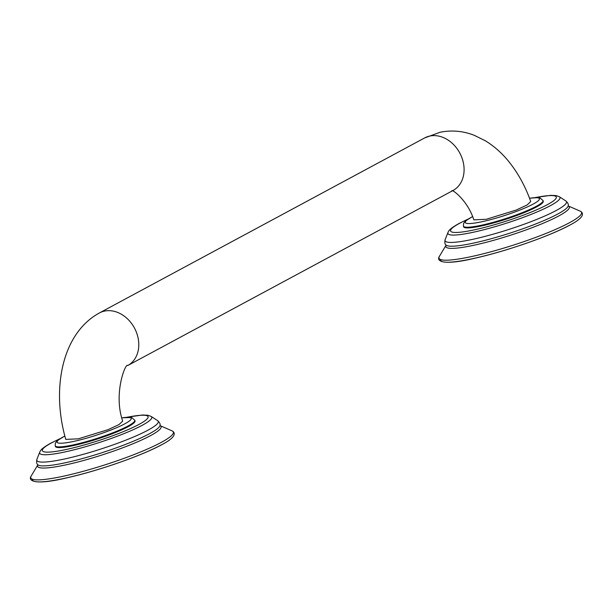 <?xml version="1.0" encoding="UTF-8"?>
<svg xmlns="http://www.w3.org/2000/svg" width="613" height="613" viewBox="0 0 613 613"><rect width="100%" height="100%" fill="white"/><g stroke="black" fill="none" stroke-linecap="round" stroke-linejoin="round"><path stroke-width="0.92" d="M72.901 445.689A41.807 5.747 162.2 0 1 55.415 446.456L55.201 445.781A41.807 5.747 -17.8 0 0 72.679 445.015A41.807 5.747 -17.8 0 0 114.462 432.142A41.807 5.747 -17.8 0 0 134.814 420.219L135.036 420.893A41.807 5.747 162.2 0 1 114.677 432.816A41.807 5.747 162.2 0 1 72.901 445.689M78.249 438.847L108.018 429.682L119.022 424.564L122.684 421.131C113.03 392.933 125.972 362.076 127.696 365.555A29.861 23.746 -118.3 0 0 135.925 331.081A29.861 23.746 -118.3 0 0 104.494 311.097A29.861 23.746 -118.3 0 0 99.383 312.959C61.07 333.955 51.561 390.366 65.767 439.375L78.249 438.847M451.85 190.75C451.781 188.965 467.543 200.083 473.834 219.845L486.285 219.278L516.2 210.052L527.195 204.918L530.728 201.516C525.464 186.666 518.322 173.563 509.303 162.2C502.308 153.419 494.331 146.277 485.373 140.791L474.155 135.266C463.037 130.944 451.674 129.948 440.05 132.27L424.686 137.917L99.383 312.959M543.041 200.551L543.256 201.225A41.807 5.747 162.2 0 1 522.904 213.148A41.807 5.747 162.2 0 1 481.121 226.021A41.807 5.747 162.2 0 1 463.635 226.787L463.42 226.113A41.807 5.747 -17.8 0 0 480.906 225.346A41.807 5.747 -17.8 0 0 522.69 212.473A41.807 5.747 -17.8 0 0 543.041 200.551L539.915 197.861L538.398 197.593L529.509 198.198M59.484 439A55.53 7.632 -17.8 0 0 51.385 442.969A55.53 7.632 162.2 0 0 65.576 449.628A55.53 7.632 162.2 0 0 139.059 424.38A55.53 7.632 -17.8 0 0 127.381 417.208M59.867 438.762L50.649 443.237C38.88 449.773 40.335 451.819 39.73 452.195A58.871 8.092 162.2 0 0 77.445 448.946A58.871 8.092 162.2 0 0 142.178 425.322A58.871 8.092 -17.8 0 0 151.127 416.426L148.032 415.269L142.53 415.001L126.937 417.223M39.73 452.195L36.903 459.329A63.783 8.766 -17.8 0 0 77.751 455.811A63.783 8.766 -17.8 0 0 147.894 430.219A63.783 8.766 -17.8 0 0 157.579 420.587C159.61 422.487 160.43 424.058 160.039 425.292A64.365 8.85 -17.8 0 1 149.511 433.705A64.365 8.85 -17.8 0 1 83.636 458.217A64.365 8.85 -17.8 0 1 37.646 464.585L37.891 464.761M31.14 476.079A74.87 10.291 -17.8 0 0 77.414 472.861A74.87 10.291 -17.8 0 0 161.173 442.44A74.87 10.291 -17.8 0 0 172.015 430.855C174.69 432.05 178.038 436.356 161.418 444.869C141.879 455.605 98.318 470.815 67.583 477.665C36.159 485.373 27.554 481.289 31.14 476.079L37.776 464.96A64.871 8.919 -17.8 0 0 78.518 461.834A64.871 8.919 -17.8 0 0 150.545 435.621A64.871 8.919 -17.8 0 0 160.154 425.683M32.397 479.213A73.912 10.16 -17.8 0 0 81.368 474.232A73.912 10.16 -17.8 0 0 161.173 444.961M64.848 436.058A38.941 5.356 -17.8 0 0 73.345 441.483A38.941 5.356 -17.8 0 0 122.071 425.215A38.941 5.356 -17.8 0 0 121.857 417.844M127.688 365.563L452.992 190.513A29.861 23.746 -118.3 0 0 461.229 156.031A29.861 23.746 -118.3 0 0 429.797 136.048A29.861 23.746 -118.3 0 0 424.686 137.917M472.569 216.642A38.941 5.356 -17.8 0 0 481.565 221.814A38.941 5.356 -17.8 0 0 530.559 205.416A38.941 5.356 -17.8 0 0 529.532 198.26M467.711 219.331A55.53 7.632 -17.8 0 0 459.612 223.301A55.53 7.632 162.2 0 0 473.795 229.959A55.53 7.632 162.2 0 0 547.286 204.711A55.53 7.632 -17.8 0 0 535.609 197.539M468.087 219.094L458.876 223.569C447.107 230.105 448.563 232.151 447.957 232.526A58.871 8.092 162.2 0 0 485.665 229.277A58.871 8.092 162.2 0 0 550.405 205.654A58.871 8.092 -17.8 0 0 559.347 196.765L556.252 195.601L550.758 195.332L535.157 197.555M447.957 232.526L445.122 239.66A63.783 8.766 -17.8 0 0 485.979 236.143A63.783 8.766 -17.8 0 0 556.114 210.55A63.783 8.766 -17.8 0 0 565.807 200.918C567.83 202.819 568.649 204.39 568.259 205.623A64.365 8.85 -17.8 0 1 557.73 214.037A64.365 8.85 -17.8 0 1 491.856 238.549A64.365 8.85 -17.8 0 1 445.873 244.916L446.118 245.093M445.996 245.307A64.871 8.919 -17.8 0 0 486.745 242.166A64.871 8.919 -17.8 0 0 558.765 215.952A64.871 8.919 -17.8 0 0 568.381 206.014L580.235 211.186A74.87 10.291 -17.8 0 1 569.393 222.772A74.87 10.291 -17.8 0 1 485.642 253.192A74.87 10.291 -17.8 0 1 439.368 256.41C435.782 261.628 444.379 265.705 475.803 257.996C506.545 251.146 550.099 235.936 569.638 225.201C586.258 216.688 582.909 212.382 580.235 211.186M440.617 259.544A73.912 10.16 -17.8 0 0 489.595 254.564A73.912 10.16 -17.8 0 0 569.393 225.293M151.127 416.426L157.579 420.587M160.146 425.667L172.015 430.855M36.903 459.329C36.359 462.056 36.611 463.811 37.646 464.585M134.814 420.219L131.688 417.53L121.841 417.782M64.832 435.996L57.3 440.632L55.377 443.046L55.201 445.781M472.539 216.588L465.52 220.964L463.604 223.377L463.42 226.113M559.347 196.765L565.807 200.918M445.996 245.292L439.368 256.41M445.122 239.66C444.586 242.388 444.831 244.143 445.873 244.916"/></g></svg>
